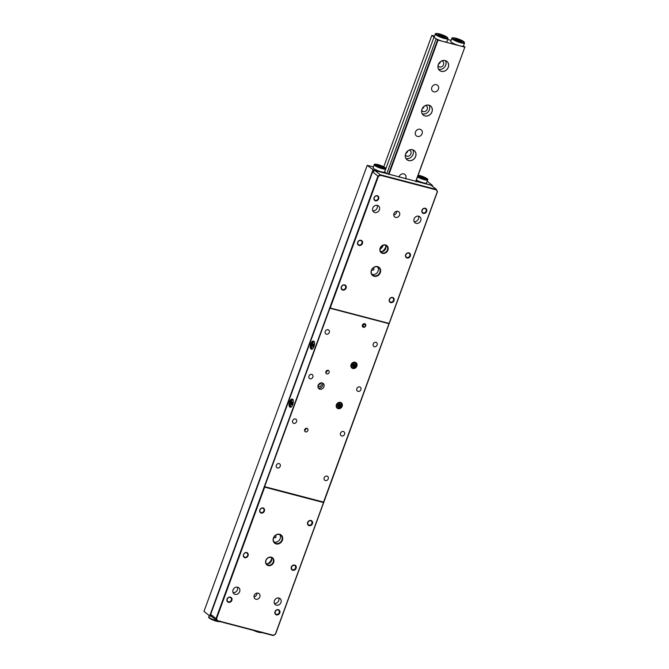 <?xml version="1.0" encoding="UTF-8"?>
<svg xmlns="http://www.w3.org/2000/svg" width="669" height="669" viewBox="0 0 669 669"><rect width="100%" height="100%" fill="white"/><g stroke="black" fill="none" stroke-linecap="round" stroke-linejoin="round"><path stroke-width="1" d="M289.752 407.003A4.198 1.957 -75.3 0 0 291.258 406.844A4.198 1.957 -75.3 0 0 293.072 399.928A4.198 1.957 -75.3 0 0 292.596 399.242A4.198 1.957 -75.3 0 0 289.535 401.826A4.198 1.957 -75.3 0 0 289.752 407.003M293.139 400.104A3.863 1.798 -75.3 0 0 292.771 399.636A3.863 1.798 -75.3 0 0 292.437 399.468A3.863 1.798 -75.3 0 0 289.836 402.37A3.863 1.798 -75.3 0 0 290.154 406.769A3.863 1.798 -75.3 0 0 290.488 406.936A3.863 1.798 -75.3 0 0 291.408 406.719M305.608 431.931A1.982 1.714 128.4 0 0 306.946 428.277A1.982 1.714 128.4 0 0 305.608 431.931M306.143 428.269A1.982 1.714 -51.6 0 1 304.454 430.393M374.774 212.516A3.863 3.345 128.4 0 0 379.097 210.442A3.863 3.345 128.4 0 0 378.478 205.918A3.863 3.345 128.4 0 0 377.391 205.375A3.863 3.345 128.4 0 0 373.068 207.449A3.863 3.345 128.4 0 0 373.687 211.973A3.863 3.345 128.4 0 0 374.774 212.516M372.792 210.785A3.863 3.345 128.4 0 0 376.446 209.238A3.863 3.345 128.4 0 0 377.115 205.316M416.11 223.337A3.863 3.345 128.4 0 0 420.433 221.272A3.863 3.345 128.4 0 0 419.814 216.748A3.863 3.345 128.4 0 0 418.719 216.204A3.863 3.345 128.4 0 0 414.395 218.27A3.863 3.345 128.4 0 0 415.014 222.794A3.863 3.345 128.4 0 0 416.11 223.337M414.119 221.606A3.863 3.345 128.4 0 0 417.782 220.059A3.863 3.345 128.4 0 0 418.451 216.146M235.045 594.348A3.863 3.345 128.4 0 0 239.368 592.274A3.863 3.345 128.4 0 0 238.749 587.75A3.863 3.345 128.4 0 0 237.654 587.215A3.863 3.345 128.4 0 0 233.339 589.28A3.863 3.345 128.4 0 0 233.958 593.804A3.863 3.345 128.4 0 0 235.045 594.348M233.055 592.617A3.863 3.345 128.4 0 0 236.717 591.07A3.863 3.345 128.4 0 0 237.386 587.156M276.372 605.169A3.863 3.345 128.4 0 0 280.696 603.104A3.863 3.345 128.4 0 0 280.077 598.579A3.863 3.345 128.4 0 0 278.99 598.036A3.863 3.345 128.4 0 0 274.666 600.11A3.863 3.345 128.4 0 0 275.285 604.634A3.863 3.345 128.4 0 0 276.372 605.169M274.39 603.438A3.863 3.345 128.4 0 0 278.045 601.891A3.863 3.345 128.4 0 0 278.714 597.977M256.946 593.11A3.278 2.843 -51.6 0 1 254.003 596.823M258.125 593.16A3.278 2.843 -51.6 0 1 259.054 593.62A3.278 2.843 -51.6 0 1 259.58 597.467A3.278 2.843 -51.6 0 1 255.909 599.223A3.278 2.843 -51.6 0 1 254.981 598.763A3.278 2.843 -51.6 0 1 254.454 594.917A3.278 2.843 -51.6 0 1 258.125 593.16M396.675 211.279A3.278 2.843 -51.6 0 1 393.732 214.992M397.854 211.329A3.278 2.843 -51.6 0 1 398.783 211.789A3.278 2.843 -51.6 0 1 399.309 215.627A3.278 2.843 -51.6 0 1 395.638 217.392A3.278 2.843 -51.6 0 1 394.71 216.932A3.278 2.843 -51.6 0 1 394.183 213.085A3.278 2.843 -51.6 0 1 397.854 211.329M377.617 266.638A5.21 4.524 -51.6 0 1 380.318 272.626A5.21 4.524 -51.6 0 1 374.088 276.272A5.21 4.524 -51.6 0 1 371.387 270.284A5.21 4.524 -51.6 0 1 377.617 266.638M374.071 275.795A4.825 4.19 128.4 0 0 379.474 273.211A4.825 4.19 128.4 0 0 378.696 267.55A4.825 4.19 128.4 0 0 377.333 266.872A4.825 4.19 128.4 0 0 371.931 269.465A4.825 4.19 128.4 0 0 372.708 275.118A4.825 4.19 128.4 0 0 374.071 275.795M385.553 244.963A4.541 3.939 -51.6 0 1 387.903 250.173A4.541 3.939 -51.6 0 1 382.484 253.342A4.541 3.939 -51.6 0 1 380.134 248.132A4.541 3.939 -51.6 0 1 385.553 244.963M382.459 252.865A4.148 3.604 128.4 0 0 387.108 250.641A4.148 3.604 128.4 0 0 386.439 245.782A4.148 3.604 128.4 0 0 385.269 245.197A4.148 3.604 128.4 0 0 380.619 247.421A4.148 3.604 128.4 0 0 381.288 252.288A4.148 3.604 128.4 0 0 382.459 252.865M392.611 297.446A2.801 2.425 -51.6 0 1 390.721 302.622A2.801 2.425 -51.6 0 1 392.611 297.446M390.696 302.145A2.417 2.091 128.4 0 0 392.327 297.688A2.417 2.091 128.4 0 0 390.696 302.145M344.669 284.894A2.801 2.425 -51.6 0 1 342.771 290.07A2.801 2.425 -51.6 0 1 344.669 284.894M342.754 289.593A2.417 2.091 128.4 0 0 344.384 285.128A2.417 2.091 128.4 0 0 342.754 289.593M408.935 252.84A2.801 2.425 -51.6 0 1 407.045 258.017A2.801 2.425 -51.6 0 1 408.935 252.84M407.02 257.54A2.417 2.091 128.4 0 0 408.65 253.083A2.417 2.091 128.4 0 0 407.02 257.54M360.992 240.288A2.801 2.425 -51.6 0 1 359.094 245.464A2.801 2.425 -51.6 0 1 360.992 240.288M359.077 244.988A2.417 2.091 128.4 0 0 360.708 240.522A2.417 2.091 128.4 0 0 359.077 244.988M425.258 208.235A2.801 2.425 -51.6 0 1 423.368 213.411A2.801 2.425 -51.6 0 1 425.258 208.235M423.343 212.934A2.417 2.091 128.4 0 0 424.974 208.477A2.417 2.091 128.4 0 0 423.343 212.934M377.316 195.683A2.801 2.425 -51.6 0 1 375.418 200.851A2.801 2.425 -51.6 0 1 377.316 195.683M375.401 200.374A2.417 2.091 128.4 0 0 377.032 195.917A2.417 2.091 128.4 0 0 375.401 200.374M263.051 507.93A2.801 2.425 -51.6 0 1 261.153 513.098A2.801 2.425 -51.6 0 1 263.051 507.93M261.136 512.621A2.417 2.091 128.4 0 0 262.766 508.164A2.417 2.091 128.4 0 0 261.136 512.621M310.993 520.482A2.801 2.425 -51.6 0 1 309.095 525.658A2.801 2.425 -51.6 0 1 310.993 520.482M309.078 525.182A2.417 2.091 128.4 0 0 310.709 520.725A2.417 2.091 128.4 0 0 309.078 525.182M246.727 552.535A2.801 2.425 -51.6 0 1 244.829 557.703A2.801 2.425 -51.6 0 1 246.727 552.535M244.812 557.235A2.417 2.091 128.4 0 0 246.443 552.77A2.417 2.091 128.4 0 0 244.812 557.235M294.669 565.088A2.801 2.425 -51.6 0 1 292.771 570.264A2.801 2.425 -51.6 0 1 294.669 565.088M292.754 569.787A2.417 2.091 128.4 0 0 294.385 565.33A2.417 2.091 128.4 0 0 292.754 569.787M230.404 597.141A2.801 2.425 -51.6 0 1 228.505 602.317A2.801 2.425 -51.6 0 1 230.404 597.141M228.489 601.841A2.417 2.091 128.4 0 0 230.119 597.375A2.417 2.091 128.4 0 0 228.489 601.841M278.346 609.693A2.801 2.425 -51.6 0 1 276.448 614.87A2.801 2.425 -51.6 0 1 278.346 609.693M276.431 614.393A2.417 2.091 128.4 0 0 278.061 609.936A2.417 2.091 128.4 0 0 276.431 614.393M271.279 557.202A4.541 3.939 -51.6 0 1 273.638 562.42A4.541 3.939 -51.6 0 1 268.219 565.589A4.541 3.939 -51.6 0 1 265.861 560.379A4.541 3.939 -51.6 0 1 271.279 557.202M268.194 565.113A4.148 3.604 128.4 0 0 272.843 562.888A4.148 3.604 128.4 0 0 272.174 558.03A4.148 3.604 128.4 0 0 271.004 557.444A4.148 3.604 128.4 0 0 266.354 559.669A4.148 3.604 128.4 0 0 267.023 564.536A4.148 3.604 128.4 0 0 268.194 565.113M279.675 534.28A5.21 4.524 -51.6 0 1 282.377 540.268A5.21 4.524 -51.6 0 1 276.146 543.914A5.21 4.524 -51.6 0 1 273.445 537.926A5.21 4.524 -51.6 0 1 279.675 534.28M276.13 543.437A4.825 4.19 128.4 0 0 281.532 540.845A4.825 4.19 128.4 0 0 280.754 535.192A4.825 4.19 128.4 0 0 279.391 534.514A4.825 4.19 128.4 0 0 273.989 537.107A4.825 4.19 128.4 0 0 274.767 542.76A4.825 4.19 128.4 0 0 276.13 543.437M318.093 385.444A1.739 1.505 128.4 0 0 321.036 385.67A1.739 1.505 128.4 0 0 319.757 383.345M319.64 383.421A1.739 1.505 -51.6 0 1 318.143 385.311M310.976 349.017A4.198 1.957 -75.3 0 0 312.482 348.85A4.198 1.957 -75.3 0 0 314.288 341.943A4.198 1.957 -75.3 0 0 313.811 341.257A4.198 1.957 -75.3 0 0 310.759 343.841A4.198 1.957 -75.3 0 0 310.976 349.017M314.355 342.118A3.863 1.798 -75.3 0 0 313.987 341.642A3.863 1.798 -75.3 0 0 313.661 341.474A3.863 1.798 -75.3 0 0 311.052 344.384A3.863 1.798 -75.3 0 0 311.378 348.783A3.863 1.798 -75.3 0 0 311.704 348.95A3.863 1.798 -75.3 0 0 312.624 348.733M274.608 536.22A0.962 0.836 -51.6 0 1 275.879 537.266A0.962 0.836 -51.6 0 1 274.357 536.538M274.006 541.94A4.825 4.19 128.4 0 0 274.399 542.066A4.825 4.19 128.4 0 0 279.45 540.017A4.825 4.19 128.4 0 0 279.784 534.64M372.549 268.578A0.962 0.836 -51.6 0 1 373.82 269.624A0.962 0.836 -51.6 0 1 372.298 268.896M371.947 274.298A4.825 4.19 128.4 0 0 372.34 274.424A4.825 4.19 128.4 0 0 377.391 272.375A4.825 4.19 128.4 0 0 377.726 266.998M385.904 246.493A7.719 6.698 -51.6 0 1 381.857 251.603M385.453 245.247A4.148 3.604 -51.6 0 1 385.018 249.813A4.148 3.604 -51.6 0 1 380.728 251.494A4.148 3.604 -51.6 0 1 380.544 251.444M271.639 558.74A7.719 6.698 -51.6 0 1 267.592 563.85M271.188 557.494A4.148 3.604 -51.6 0 1 270.753 562.06A4.148 3.604 -51.6 0 1 266.463 563.741A4.148 3.604 -51.6 0 1 266.279 563.691M355.122 362.238A3.378 2.927 -51.6 0 1 356.075 362.715A3.378 2.927 -51.6 0 1 356.61 366.671A3.378 2.927 -51.6 0 1 352.831 368.485A3.378 2.927 -51.6 0 1 351.877 368.017A3.378 2.927 -51.6 0 1 351.334 364.053A3.378 2.927 -51.6 0 1 355.122 362.238M351.292 367.356A3.378 2.927 128.4 0 0 351.476 367.415A3.378 2.927 128.4 0 0 352.019 367.498M355.607 362.966A3.378 2.927 128.4 0 0 355.298 362.297M340.429 402.387A3.378 2.927 -51.6 0 1 341.382 402.863A3.378 2.927 -51.6 0 1 341.926 406.819A3.378 2.927 -51.6 0 1 338.138 408.634A3.378 2.927 -51.6 0 1 337.184 408.157A3.378 2.927 -51.6 0 1 336.649 404.201A3.378 2.927 -51.6 0 1 340.429 402.387M336.599 407.505A3.378 2.927 128.4 0 0 336.783 407.563A3.378 2.927 128.4 0 0 337.327 407.647M340.914 403.114A3.378 2.927 128.4 0 0 340.613 402.445M322.182 382.944A3.378 2.927 -51.6 0 1 323.135 383.421A3.378 2.927 -51.6 0 1 323.671 387.376A3.378 2.927 -51.6 0 1 319.891 389.191A3.378 2.927 -51.6 0 1 318.937 388.714A3.378 2.927 -51.6 0 1 318.394 384.759A3.378 2.927 -51.6 0 1 322.182 382.944M318.352 388.062A3.378 2.927 128.4 0 0 318.536 388.112A3.378 2.927 128.4 0 0 322.04 386.724A3.378 2.927 128.4 0 0 322.358 383.002M328.17 370.292A1.982 1.714 -51.6 0 1 326.832 373.946A1.982 1.714 -51.6 0 1 328.17 370.292M327.358 370.275A1.982 1.714 -51.6 0 1 325.678 372.407M327.032 476.111A2.417 2.091 -51.6 0 1 325.402 480.576A2.417 2.091 -51.6 0 1 327.032 476.111M279.09 463.558A2.417 2.091 -51.6 0 1 277.459 468.016A2.417 2.091 -51.6 0 1 279.09 463.558M343.356 431.505A2.417 2.091 -51.6 0 1 341.725 435.971A2.417 2.091 -51.6 0 1 343.356 431.505M295.414 418.953A2.417 2.091 -51.6 0 1 293.783 423.41A2.417 2.091 -51.6 0 1 295.414 418.953M359.679 386.899A2.417 2.091 -51.6 0 1 358.049 391.365A2.417 2.091 -51.6 0 1 359.679 386.899M311.737 374.347A2.417 2.091 -51.6 0 1 310.107 378.805A2.417 2.091 -51.6 0 1 311.737 374.347M376.003 342.294A2.417 2.091 -51.6 0 1 374.372 346.751A2.417 2.091 -51.6 0 1 376.003 342.294M328.061 329.733A2.417 2.091 -51.6 0 1 326.43 334.199A2.417 2.091 -51.6 0 1 328.061 329.733M436.339 189.921L380.402 175.278L378.37 176.465L330.235 307.999L389.09 323.411L437.225 191.878L436.456 189.486L431.112 185.246L374.899 170.528L380.243 174.76L436.456 189.486L437.459 191.702L275.528 634.195L273.22 635.55L217.007 620.832L211.663 616.592L210.66 614.376L216.003 618.608L329.625 308.15L377.935 176.114L372.591 171.874L210.66 614.376M217.425 620.623L273.362 635.274L275.402 634.087L323.528 502.553L264.673 487.141L216.547 618.666L217.425 620.623L217.007 620.832L216.003 618.608L216.547 618.666M374.899 170.528L372.591 171.874M378.37 176.465L377.935 176.114L380.243 174.76L380.402 175.278M388.84 323.662L329.917 308.225L264.623 486.656L323.545 502.084L388.923 323.913M264.322 486.572L264.673 487.141M264.623 486.656L264.314 486.221M329.625 308.15L330.235 307.999M329.407 308.325L329.917 308.225M312.482 345.488L312.657 346.835L313.477 346.726L313.945 343.916L313.134 344.025L312.482 345.488L313.861 345.848M313.995 344.251L313.134 344.025M353.182 366.729L354.704 366.278L355.272 364.739L354.311 363.643L352.797 364.087L352.228 365.634L353.182 366.729M352.789 366.269L354.177 365.868L354.746 364.321L354.185 363.677M352.73 364.271L355.272 364.739M353.341 363.928L352.948 364.546L354.704 366.278M352.68 366.152L352.948 364.546L352.546 364.764M338.489 406.877L340.011 406.426L340.58 404.887L339.626 403.792L338.104 404.235L337.536 405.782L338.489 406.877M338.096 406.418L339.484 406.008L340.053 404.469L339.492 403.825M338.037 404.411L340.58 404.887M338.648 404.076L338.255 404.695L340.011 406.426M337.996 406.3L338.255 404.695L337.853 404.912M363.551 326.681A1.263 1.095 -51.6 0 1 364.864 324.532A1.263 1.095 -51.6 0 1 363.551 326.681M363.058 327.133A1.932 1.673 -51.6 0 1 365.057 323.838A1.932 1.673 -51.6 0 1 363.058 327.133M374.239 164.758C373.929 164.072 375.167 164.022 377.952 164.591C384.14 166.757 386.707 168.203 385.662 168.939A6.08 1.079 -159.9 0 1 382.325 168.73A6.08 1.079 -159.9 0 1 374.239 164.758L373.135 167.794A6.08 1.079 20.1 0 0 381.213 171.766A6.08 1.079 20.1 0 0 384.558 171.975A6.08 1.079 20.1 0 0 384.566 171.916M373.469 166.882L367.222 165.327L373.427 170.06L372.809 171.749M386.456 173.555L373.427 170.06M210.752 614.585L210.183 616.132L209.706 615.923L372.942 169.859M211.621 616.5L210.183 616.132M367.222 165.327L203.978 611.391L209.706 615.923M384.575 171.916L386.615 173.597M379.474 165.335L377.818 164.909L378.947 165.803L376.463 165.151L377.216 165.745L382.484 167.727L381.355 166.832L383.83 167.476L379.474 165.335L379.139 166.247M380.352 166.916L380.602 166.23M381.154 167.375L381.355 166.832M407.789 150.935A3.278 2.843 -51.6 0 1 407.664 151.328A3.278 2.843 -51.6 0 1 405.866 153.36M424.113 106.329A3.278 2.843 -51.6 0 1 423.987 106.722A3.278 2.843 -51.6 0 1 422.189 108.754M440.436 61.715A3.278 2.843 -51.6 0 1 440.319 62.108A3.278 2.843 -51.6 0 1 438.513 64.149M405.539 178.874A3.863 3.345 128.4 0 0 405.782 178.339A3.863 3.345 128.4 0 0 404.87 174.442A3.863 3.345 128.4 0 0 399.167 176.608A3.863 3.345 128.4 0 0 399.008 177.16M422.106 133.733A3.863 3.345 128.4 0 0 421.194 129.836A3.863 3.345 128.4 0 0 415.491 131.994A3.863 3.345 128.4 0 0 416.402 135.891A3.863 3.345 128.4 0 0 422.106 133.733M380.067 249.161A5.837 5.068 128.4 0 0 382.994 245.69A5.837 5.068 128.4 0 0 383.12 245.306M380.076 249.077A5.795 5.026 128.4 0 0 382.927 245.665A5.795 5.026 128.4 0 0 383.044 245.331M415.641 156.479A5.837 5.068 128.4 0 0 412.614 149.772A5.837 5.068 128.4 0 0 405.64 153.853A5.837 5.068 128.4 0 0 408.659 160.568A5.837 5.068 128.4 0 0 415.641 156.479M415.574 156.454A5.795 5.026 128.4 0 0 414.211 150.609A5.795 5.026 128.4 0 0 405.657 153.853A5.795 5.026 128.4 0 0 407.02 159.69A5.795 5.026 128.4 0 0 415.574 156.454M405.941 158.444A5.795 5.026 128.4 0 0 413.041 154.439A5.795 5.026 128.4 0 0 412.748 149.848M405.372 154.907A3.278 2.843 128.4 0 0 406.041 155.71A3.278 2.843 128.4 0 0 410.891 153.878A3.278 2.843 128.4 0 0 410.114 150.567A3.278 2.843 128.4 0 0 409.177 150.107M431.965 111.874A5.837 5.068 128.4 0 0 428.938 105.167A5.837 5.068 128.4 0 0 421.963 109.248A5.837 5.068 128.4 0 0 424.982 115.954A5.837 5.068 128.4 0 0 431.965 111.874M431.898 111.84A5.795 5.026 128.4 0 0 430.535 106.003A5.795 5.026 128.4 0 0 421.98 109.248A5.795 5.026 128.4 0 0 423.343 115.085A5.795 5.026 128.4 0 0 431.898 111.84M422.264 113.839A5.795 5.026 128.4 0 0 429.364 109.833A5.795 5.026 128.4 0 0 429.072 105.242M421.696 110.301A3.278 2.843 128.4 0 0 422.365 111.104A3.278 2.843 128.4 0 0 427.215 109.264A3.278 2.843 128.4 0 0 426.437 105.961A3.278 2.843 128.4 0 0 425.501 105.493M438.429 89.119A3.863 3.345 128.4 0 0 437.518 85.231A3.863 3.345 128.4 0 0 431.814 87.388A3.863 3.345 128.4 0 0 432.726 91.285A3.863 3.345 128.4 0 0 438.429 89.119M448.289 67.26A5.837 5.068 128.4 0 0 445.261 60.553A5.837 5.068 128.4 0 0 438.287 64.642A5.837 5.068 128.4 0 0 441.306 71.349A5.837 5.068 128.4 0 0 448.289 67.26M448.23 67.235A5.795 5.026 128.4 0 0 446.859 61.397A5.795 5.026 128.4 0 0 438.304 64.642A5.795 5.026 128.4 0 0 439.667 70.479A5.795 5.026 128.4 0 0 448.23 67.235M438.588 69.233A5.795 5.026 128.4 0 0 445.688 65.228A5.795 5.026 128.4 0 0 445.395 60.636M438.019 65.696A3.278 2.843 128.4 0 0 438.688 66.499A3.278 2.843 128.4 0 0 443.539 64.659A3.278 2.843 128.4 0 0 442.761 61.356A3.278 2.843 128.4 0 0 441.824 60.887M415.666 181.525L464.838 47.156L459.712 45.818A6.757 1.196 20.1 0 0 463.425 46.052L464.529 43.017A6.757 1.196 -159.9 0 1 459.335 42.348A6.757 1.196 -159.9 0 1 452.403 39.178A6.757 1.196 -159.9 0 1 451.843 38.376L450.73 41.403A6.757 1.196 20.1 0 0 451.291 42.214A6.757 1.196 20.1 0 0 459.712 45.818L438.053 40.14L388.881 174.509M435.31 34.044L434.198 37.079A6.757 1.196 20.1 0 0 434.189 37.196A6.757 1.196 20.1 0 0 434.758 37.882A6.757 1.196 20.1 0 0 436.221 38.802A6.757 1.196 20.1 0 0 443.179 41.486A6.757 1.196 20.1 0 0 446.892 41.721L447.996 38.685A6.757 1.196 -159.9 0 1 442.803 38.016A6.757 1.196 -159.9 0 1 435.87 34.847A6.757 1.196 -159.9 0 1 435.31 34.044C435.235 33.55 435.937 33.366 437.426 33.492L447.302 37.297L447.996 38.685M451.115 40.366L447.712 39.479M434.582 36.042L431.848 35.407L434.189 37.196M464.838 47.156L415.817 181.567M463.458 45.944L465.022 47.123M436.221 38.802L438.053 40.14M384.675 171.958L434.022 37.121M431.848 35.407L383.755 166.832M388.43 174.233L437.576 39.939M386.816 173.647L436.163 38.819M438.17 34.663L442.527 36.803L444.183 37.238L443.054 36.343L445.537 36.996L441.172 34.855L439.516 34.42L440.645 35.315L438.17 34.663M456.049 38.752L457.178 39.647L454.703 38.994L459.059 41.135L460.715 41.57L459.586 40.675L462.07 41.319L456.049 38.752M457.37 40.09L457.705 39.187M458.583 40.759L458.834 40.073M459.386 41.219L459.586 40.675M440.838 35.766L441.172 34.855M442.05 36.427L442.301 35.75M442.853 36.887L443.054 36.343M416.386 180.028A6.08 1.079 20.1 0 0 417.113 180.438A6.08 1.079 20.1 0 0 423.209 182.762A6.08 1.079 20.1 0 0 426.546 182.972L427.658 179.936A6.08 1.079 -159.9 0 1 424.322 179.727A6.08 1.079 -159.9 0 1 417.489 176.992M432.082 186.015L432.458 185.447L432.207 186.124M418.685 181.993L432.283 185.472M427.173 181.257L432.458 185.447M416.511 181.742L416.988 180.463L418.735 181.851M422.825 178.288L424.472 178.723L423.343 177.829L425.827 178.481L425.074 177.879L419.806 175.905L420.935 176.8L418.459 176.148L422.825 178.288M421.127 177.243L421.462 176.34M422.34 177.912L422.591 177.235M423.143 178.372L423.343 177.829M291.266 403.474L291.433 404.829L292.253 404.712L292.729 401.902L291.91 402.01L291.266 403.474L292.637 403.833M292.771 402.236L291.91 402.01M314.246 341.934A3.571 1.664 -75.3 0 0 311.553 345.614A3.571 1.664 -75.3 0 0 312.44 348.842M312.231 348.925A3.763 1.748 104.7 0 1 311.729 348.181M313.309 342.152A3.763 1.748 104.7 0 1 314.112 341.759M352.839 367.682A2.701 2.341 128.4 0 0 354.662 362.69A2.701 2.341 128.4 0 0 352.839 367.682M352.697 367.799A2.893 2.509 -51.6 0 1 354.654 362.447A2.893 2.509 -51.6 0 1 352.73 367.808C356.059 367.34 356.978 365.692 355.473 362.857L354.587 362.155M338.146 407.831A2.701 2.341 128.4 0 0 339.969 402.83A2.701 2.341 128.4 0 0 338.146 407.831M339.902 402.303L340.78 403.006C342.285 405.84 341.366 407.488 338.021 407.956A2.893 2.509 -51.6 0 1 339.961 402.596A2.893 2.509 -51.6 0 1 338.037 407.956M382.292 168.011A5.503 0.978 20.1 0 0 384.859 167.551A5.503 0.978 20.1 0 0 378.002 164.616A5.503 0.978 20.1 0 0 375.434 165.084A5.503 0.978 20.1 0 0 382.292 168.011M220.21 621.075C220.436 621.785 219.198 621.836 216.497 621.242C208.853 618.858 208.101 617.119 208.787 616.893A6.08 1.079 20.1 0 0 216.865 620.865A6.08 1.079 20.1 0 0 218.454 621.208M216.447 621.217A5.503 0.978 -159.9 0 1 211.145 619.226A5.503 0.978 -159.9 0 1 209.196 617.546M463.676 41.545A6.18 1.095 20.1 0 0 455.974 38.25A6.18 1.095 20.1 0 0 453.089 38.777A6.18 1.095 20.1 0 0 460.79 42.072A6.18 1.095 20.1 0 0 463.676 41.545M447.143 37.213A6.18 1.095 20.1 0 0 439.441 33.918A6.18 1.095 20.1 0 0 436.556 34.445A6.18 1.095 20.1 0 0 444.258 37.74A6.18 1.095 20.1 0 0 447.143 37.213M257.005 631.302A6.08 1.079 20.1 0 0 258.861 631.862A6.08 1.079 20.1 0 0 260.45 632.205M258.443 632.213A5.503 0.978 -159.9 0 1 253.426 630.365M417.74 176.307A5.503 0.978 20.1 0 0 424.288 179.016A5.503 0.978 20.1 0 0 426.855 178.548A5.503 0.978 20.1 0 0 419.998 175.613A5.503 0.978 20.1 0 0 418.133 175.245L419.948 175.587C426.128 177.753 428.704 179.2 427.658 179.936M293.03 399.92A3.571 1.664 -75.3 0 0 290.329 403.608A3.571 1.664 -75.3 0 0 291.216 406.827M291.015 406.911A3.763 1.748 104.7 0 1 290.505 406.175M292.085 400.146A3.763 1.748 104.7 0 1 292.888 399.744M314.422 341.775C313.903 340.914 312.941 342.194 311.528 345.63C311.528 348.34 311.854 349.486 312.515 349.059M350.991 366.696L352.714 367.808M336.306 406.844L338.021 407.956M385.662 168.939L384.558 171.975M208.787 616.893L209.272 615.572M451.843 38.376C451.767 37.882 452.47 37.698 453.958 37.824L463.834 41.629L464.529 43.017M253.367 630.349L258.485 632.238C261.186 632.832 262.424 632.782 262.198 632.071M293.198 399.761C292.688 398.9 291.717 400.179 290.304 403.616C290.304 406.334 290.63 407.471 291.291 407.045"/></g></svg>
